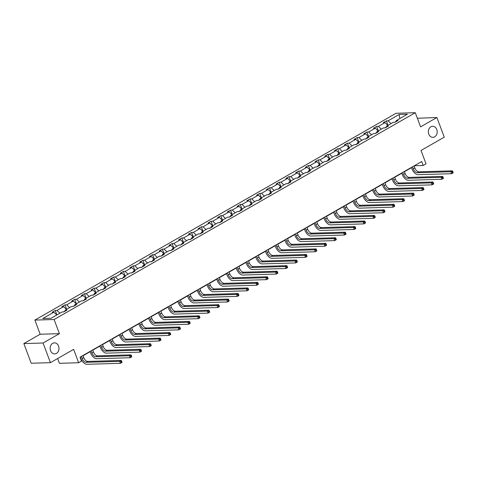 <?xml version="1.0" encoding="UTF-8"?>
<svg xmlns="http://www.w3.org/2000/svg" width="477" height="477" viewBox="0 0 477 477"><rect width="100%" height="100%" fill="white"/><g stroke="black" fill="none" stroke-linecap="round" stroke-linejoin="round"><path stroke-width="0.72" d="M58.552 346.087A5.527 4.418 -91.7 0 1 54.718 353.898A5.527 4.418 -91.7 0 1 50.562 350.661A5.527 4.418 -91.7 0 1 54.396 342.85A5.527 4.418 -91.7 0 1 58.552 346.087M436.771 129.523A5.527 4.418 -91.7 0 1 432.937 137.34A5.527 4.418 -91.7 0 1 428.781 134.103A5.527 4.418 -91.7 0 1 432.609 126.286A5.527 4.418 -91.7 0 1 436.771 129.523M59.404 333.667L40.175 334.234L23.85 343.577L43.079 343.011L59.404 333.667L54.11 319.512L415.288 112.709L420.577 126.864L436.902 117.515L417.363 118.26M436.902 117.515L444.254 137.173L421.03 150.47L426.027 163.838L423.182 165.465L421.716 161.53L80.023 357.184L81.489 361.113L78.651 362.741L73.649 349.373L50.425 362.669L31.202 363.236L23.85 343.577M43.079 343.011L50.425 362.669M57.639 358.537L59.422 363.307L78.651 362.741M40.175 334.234L34.887 320.079L396.059 113.276L415.288 112.709M56.781 314.993L53.847 312.214L52.106 312.262L55.231 310.479L56.894 314.927M391.045 123.597L388.111 120.818L399.166 114.492L407.376 114.247L396.321 120.58L398.062 120.526L394.944 122.315L393.203 122.362L386.585 126.155L388.326 126.101L385.201 127.89L383.46 127.943L376.842 131.73L378.583 131.682L375.465 133.465L373.724 133.518L367.105 137.304L368.846 137.257L365.722 139.045L363.981 139.093L357.368 142.885L359.103 142.832L355.985 144.62L354.244 144.674L347.626 148.46L349.367 148.407L346.242 150.195L344.501 150.249L337.889 154.035L339.63 153.988L336.506 155.77L334.765 155.824L328.146 159.616L329.887 159.562L326.769 161.351L325.028 161.399L318.409 165.191L320.15 165.137L317.026 166.926L315.285 166.98L308.667 170.766L310.408 170.718L307.289 172.501L305.548 172.555L298.93 176.341L300.671 176.293L297.547 178.082L295.806 178.13L289.187 181.922L290.928 181.868L287.81 183.657L286.069 183.711L279.45 187.497L281.191 187.443L278.067 189.232L276.326 189.286L269.708 193.072L271.449 193.024L268.33 194.813L266.589 194.86L259.971 198.653L261.712 198.599L258.588 200.388L256.847 200.435L250.228 204.228L251.969 204.174L248.851 205.963L247.11 206.016L240.491 209.802L242.233 209.755L239.108 211.538L237.367 211.591L230.749 215.377L232.49 215.33L229.371 217.118L227.63 217.166L221.012 220.958L222.753 220.905L219.629 222.693L217.888 222.747L211.275 226.533L213.016 226.48L209.892 228.268L208.151 228.322L201.532 232.108L203.274 232.06L200.149 233.849L198.414 233.897L191.796 237.689L193.537 237.635L190.412 239.424L188.671 239.472L182.053 243.264L183.794 243.21L180.676 244.999L178.935 245.053L172.316 248.839L174.057 248.791L170.933 250.574L169.192 250.628L162.574 254.42L164.315 254.366L161.196 256.155L159.455 256.203L152.837 259.995L154.578 259.941L151.453 261.73L149.712 261.784L143.094 265.57L144.835 265.516L141.717 267.305L139.976 267.358L133.357 271.145L135.098 271.097L131.974 272.886L130.233 272.933L123.615 276.726L125.356 276.672L122.237 278.461L120.496 278.508L113.878 282.301L115.619 282.247L112.494 284.036L110.753 284.089L104.135 287.875L105.876 287.828L102.758 289.611L101.017 289.664L94.398 293.456L96.139 293.403L93.015 295.191L91.274 295.239L84.662 299.031L86.397 298.978L83.278 300.766L81.537 300.82L74.919 304.606L76.66 304.559L73.536 306.341L71.794 306.395L65.182 310.181L66.923 310.133L63.799 311.922L62.058 311.97L51.009 318.296L42.799 318.541L53.847 312.214M54.11 319.512L34.887 320.079M59.905 313.204L56.972 310.426L55.231 310.479M56.972 310.426L63.584 306.633L61.843 306.687L64.967 304.898L66.631 309.352M69.642 307.629L66.708 304.851L64.967 304.898M66.708 304.851L73.327 301.059L71.586 301.112L74.71 299.323L76.374 303.777M79.379 302.054L76.445 299.27L74.71 299.323M76.445 299.27L83.064 295.484L81.323 295.537L84.447 293.749L86.11 298.197M89.121 296.473L86.188 293.695L84.447 293.749M86.188 293.695L92.806 289.909L91.065 289.956L94.184 288.168L95.853 292.622M98.858 290.898L95.925 288.12L94.184 288.168M95.925 288.12L102.543 284.328L100.802 284.381L103.926 282.593L105.59 287.047M108.601 285.324L105.667 282.545L103.926 282.593M105.667 282.545L112.286 278.753L110.545 278.806L113.663 277.018L115.333 281.466M118.338 279.743L115.404 276.964L113.663 277.018M115.404 276.964L122.023 273.178L120.282 273.226L123.406 271.443L125.069 275.891M128.08 274.168L125.147 271.389L123.406 271.443M125.147 271.389L131.765 267.597L130.024 267.651L133.143 265.862L134.806 270.316M137.817 268.593L134.884 265.814L133.143 265.862M134.884 265.814L141.502 262.022L139.761 262.076L142.885 260.287L144.549 264.741M147.56 263.018L144.626 260.233L142.885 260.287M144.626 260.233L151.245 256.447L149.504 256.495L152.622 254.712L154.286 259.16M157.297 257.437L154.363 254.658L152.622 254.712M154.363 254.658L160.982 250.872L159.24 250.92L162.365 249.131L164.028 253.585M167.039 251.862L164.106 249.083L162.365 249.131M164.106 249.083L170.724 245.291L168.983 245.345L172.102 243.556L173.765 248.01M176.776 246.287L173.843 243.508L172.102 243.556M173.843 243.508L180.461 239.716L178.72 239.77L181.844 237.981L183.508 242.429M186.519 240.706L183.585 237.928L181.844 237.981M183.585 237.928L190.198 234.141L188.463 234.189L191.581 232.406L193.245 236.854M196.256 235.131L193.322 232.353L191.581 232.406M193.322 232.353L199.941 228.561L198.199 228.614L201.324 226.825L202.987 231.279M205.992 229.556L203.065 226.778L201.324 226.825M203.065 226.778L209.677 222.986L207.936 223.039L211.061 221.25L212.724 225.704M215.735 223.981L212.802 221.197L211.061 221.25M212.802 221.197L219.42 217.411L217.679 217.458L220.797 215.676L222.467 220.124M225.472 218.4L222.538 215.622L220.797 215.676M222.538 215.622L229.157 211.836L227.416 211.883L230.54 210.095L232.204 214.549M235.215 212.825L232.281 210.047L230.54 210.095M232.281 210.047L238.899 206.255L237.158 206.308L240.277 204.52L241.946 208.974M244.951 207.251L242.018 204.472L240.277 204.52M242.018 204.472L248.636 200.68L246.895 200.734L250.02 198.945L251.683 203.393M254.694 201.67L251.761 198.891L250.02 198.945M251.761 198.891L258.379 195.105L256.638 195.153L259.756 193.37L261.42 197.818M264.431 196.095L261.497 193.316L259.756 193.37M261.497 193.316L268.116 189.524L266.375 189.578L269.499 187.789L271.163 192.243M274.174 190.52L271.24 187.741L269.499 187.789M271.24 187.741L277.858 183.949L276.117 184.003L279.236 182.214L280.899 186.668M283.91 184.945L280.977 182.16L279.236 182.214M280.977 182.16L287.595 178.374L285.854 178.422L288.979 176.639L290.642 181.087M293.653 179.364L290.72 176.585L288.979 176.639M290.72 176.585L297.338 172.799L295.597 172.847L298.715 171.058L300.379 175.512M303.39 173.789L300.456 171.01L298.715 171.058M300.456 171.01L307.075 167.218L305.334 167.272L308.458 165.483L310.122 169.937M313.133 168.214L310.199 165.43L308.458 165.483M310.199 165.43L316.817 161.643L315.076 161.697L318.195 159.908L319.858 164.356M322.869 162.633L319.936 159.855L318.195 159.908M319.936 159.855L326.554 156.068L324.813 156.116L327.937 154.333L329.601 158.781M332.612 157.058L329.679 154.28L327.937 154.333M329.679 154.28L336.291 150.488L334.55 150.541L337.674 148.752L339.338 153.206M342.349 151.483L339.415 148.705L337.674 148.752M339.415 148.705L346.034 144.913L344.293 144.966L347.417 143.178L349.081 147.631M352.086 145.908L349.152 143.124L347.417 143.178M349.152 143.124L355.77 139.338L354.029 139.385L357.154 137.603L358.817 142.051M361.828 140.327L358.895 137.549L357.154 137.603M358.895 137.549L365.513 133.763L363.772 133.81L366.891 132.022L368.56 136.476M371.565 134.752L368.632 131.974L366.891 132.022M368.632 131.974L375.25 128.182L373.509 128.235L376.633 126.447L378.297 130.901M381.308 129.178L378.374 126.393L376.633 126.447M378.374 126.393L384.993 122.607L383.252 122.661L386.37 120.872L388.039 125.32M388.111 120.818L386.37 120.872M64.86 311.308L65.182 310.181M64.932 311.058L63.411 311.928M66.518 309.418L63.584 306.633M74.603 305.733L74.919 304.606M74.674 305.483L73.154 306.353M76.26 303.837L73.327 301.059M84.34 300.158L84.662 299.031M84.411 299.908L82.891 300.778M85.997 298.262L83.064 295.484M94.082 294.583L94.398 293.456M94.154 294.333L92.633 295.203M95.74 292.687L92.806 289.909M103.819 289.002L104.135 287.875M103.891 288.752L102.37 289.622M105.477 287.112L102.543 284.328M113.562 283.427L113.878 282.301M113.627 283.177L112.107 284.048M115.219 281.531L112.286 278.753M123.299 277.852L123.615 276.726M123.37 277.602L121.85 278.473M124.956 275.956L122.023 273.178M133.041 272.272L133.357 271.145M133.107 272.021L131.586 272.892M134.699 270.381L131.765 267.597M142.778 266.697L143.094 265.57M142.85 266.446L141.329 267.317M144.436 264.801L141.502 262.022M152.521 261.122L152.837 259.995M152.586 260.871L151.066 261.742M154.178 259.226L151.245 256.447M162.258 255.547L162.574 254.42M162.329 255.296L160.809 256.167M163.915 253.651L160.982 250.872M171.994 249.966L172.316 248.839M172.066 249.715L170.545 250.586M173.658 248.07L170.724 245.291M181.737 244.391L182.053 243.264M181.809 244.141L180.288 245.011M183.395 242.495L180.461 239.716M191.474 238.816L191.796 237.689M191.545 238.566L190.025 239.436M193.131 236.92L190.198 234.141M201.216 233.235L201.532 232.108M201.288 232.985L199.768 233.855M202.874 231.345L199.941 228.561M210.953 227.66L211.275 226.533M211.025 227.41L209.504 228.28M212.611 225.764L209.677 222.986M220.696 222.085L221.012 220.958M220.768 221.835L219.247 222.705M222.354 220.189L219.42 217.411M230.433 216.51L230.749 215.377M230.504 216.26L228.984 217.13M232.09 214.614L229.157 211.836M240.175 210.929L240.491 209.802M240.247 210.679L238.727 211.549M241.833 209.033L238.899 206.255M249.912 205.354L250.228 204.228M249.984 205.104L248.463 205.975M251.57 203.458L248.636 200.68M259.655 199.78L259.971 198.653M259.721 199.529L258.2 200.4M261.313 197.883L258.379 195.105M269.392 194.199L269.708 193.072M269.463 193.948L267.943 194.819M271.049 192.309L268.116 189.524M279.134 188.624L279.45 187.497M279.2 188.373L277.68 189.244M280.792 186.728L277.858 183.949M288.871 183.049L289.187 181.922M288.943 182.798L287.422 183.669M290.529 181.153L287.595 178.374M298.608 177.474L298.93 176.341M298.68 177.223L297.159 178.094M300.272 175.578L297.338 172.799M308.351 171.893L308.667 170.766M308.422 171.642L306.902 172.513M310.008 169.997L307.075 167.218M318.087 166.318L318.409 165.191M318.159 166.068L316.639 166.938M319.751 164.422L316.817 161.643M327.83 160.743L328.146 159.616M327.902 160.493L326.381 161.363M329.488 158.847L326.554 156.068M337.567 155.162L337.889 154.035M337.638 154.912L336.118 155.782M339.225 153.272L336.291 150.488M347.31 149.587L347.626 148.46M347.381 149.337L345.861 150.207M348.967 147.691L346.034 144.913M357.046 144.012L357.368 142.885M357.118 143.762L355.598 144.632M358.704 142.116L355.77 139.338M366.789 138.431L367.105 137.304M366.861 138.187L365.34 139.057M368.447 136.541L365.513 133.763M376.526 132.856L376.842 131.73M376.597 132.606L375.077 133.477M378.183 130.96L375.25 128.182M386.269 127.281L386.585 126.155M386.334 127.031L384.814 127.902M387.926 125.385L384.993 122.607M396.005 121.707L396.321 120.58M414.173 166.151L414.948 165.71L423.182 165.465M83.034 355.759L90.129 351.692M92.771 350.178L99.866 346.117M102.507 344.603L109.609 340.542M112.25 339.028L119.345 334.961M121.987 333.447L129.088 329.386M131.73 327.872L138.825 323.811M141.466 322.297L148.568 318.231M151.209 316.722L158.304 312.656M160.946 311.141L168.047 307.081M170.688 305.566L177.784 301.506M180.425 299.991L187.521 295.925M190.168 294.41L197.263 290.35M199.905 288.835L207 284.775M209.647 283.26L216.743 279.194M219.384 277.686L226.48 273.619M229.127 272.105L236.222 268.044M238.864 266.53L245.959 262.469M248.6 260.955L255.702 256.888M258.343 255.374L265.439 251.313M268.08 249.799L275.181 245.738M277.823 244.224L284.918 240.158M287.559 238.649L294.661 234.583M297.302 233.068L304.398 229.008M307.039 227.493L314.134 223.427M316.782 221.918L323.877 217.852M326.518 216.337L333.614 212.277M336.261 210.762L343.357 206.702M345.998 205.188L353.093 201.121M355.741 199.613L362.836 195.546M365.477 194.032L372.573 189.971M375.214 188.457L382.315 184.39M384.957 182.882L392.052 178.815M394.694 177.301L401.795 173.24M404.436 171.726L411.532 167.665M396.077 121.456L394.557 122.327M399.845 118.558L399.166 114.492M412.522 166.795L413.297 168.864A4.317 2.391 -119.8 0 0 417.363 172.716L450.854 171.732L452.417 170.838L418.925 171.821L417.363 172.716M414.084 165.901L414.853 167.97A4.317 2.391 -119.8 0 0 418.925 171.821M453.138 172.459L452.84 171.672L452.22 172.03L452.512 172.817L453.138 172.459L453.15 172.799L451.588 173.694L418.096 174.683A6.481 3.589 60.2 0 1 411.997 168.9L411.442 167.415M452.512 172.817L451.588 173.694L450.854 171.732L452.22 172.03M452.84 171.672L452.417 170.838M402.785 172.376L403.554 174.439A4.317 2.391 -119.8 0 0 407.62 178.291L441.118 177.307L442.674 176.412L409.183 177.402L407.62 178.291M404.341 171.482L405.116 173.545A4.317 2.391 -119.8 0 0 409.183 177.402M443.395 178.034L443.103 177.247L442.477 177.605L442.775 178.392L443.395 178.034L443.413 178.38L441.851 179.274L408.36 180.258A6.481 3.589 60.2 0 1 402.254 174.475L401.7 172.99M442.775 178.392L441.851 179.274L441.118 177.307L442.477 177.605M443.103 177.247L442.674 176.412M393.042 177.951L393.817 180.014A4.317 2.391 -119.8 0 0 397.884 183.872L431.375 182.882L432.937 181.987L399.446 182.977L397.884 183.872M394.604 177.056L395.373 179.119A4.317 2.391 -119.8 0 0 399.446 182.977M433.659 183.615L433.366 182.828L432.74 183.186L433.033 183.973L433.659 183.615L433.671 183.955L432.108 184.849L398.617 185.833A6.481 3.589 60.2 0 1 392.517 180.056L391.963 178.571M433.033 183.973L432.108 184.849L431.375 182.882L432.74 183.186M433.366 182.828L432.937 181.987M383.305 183.526L384.074 185.595A4.317 2.391 -119.8 0 0 388.141 189.447L421.638 188.457L423.194 187.568L389.703 188.552L388.141 189.447M384.861 182.631L385.637 184.7A4.317 2.391 -119.8 0 0 389.703 188.552M423.916 189.19L423.624 188.403L422.998 188.761L423.296 189.548L423.916 189.19L423.934 189.53L422.372 190.424L388.88 191.414A6.481 3.589 60.2 0 1 382.775 185.631L382.22 184.146M423.296 189.548L422.372 190.424L421.638 188.457L422.998 188.761M423.624 188.403L423.194 187.568M373.563 189.101L374.338 191.17A4.317 2.391 -119.8 0 0 378.404 195.021L411.895 194.038L413.458 193.143L379.966 194.127L378.404 195.021M375.125 188.212L375.894 190.275A4.317 2.391 -119.8 0 0 379.966 194.127M414.179 194.765L413.887 193.978L413.261 194.336L413.553 195.123L414.179 194.765L414.191 195.111L412.629 195.999L379.137 196.989A6.481 3.589 60.2 0 1 373.038 191.205L372.483 189.721M413.553 195.123L412.629 195.999L411.895 194.038L413.261 194.336M413.887 193.978L413.458 193.143M363.826 194.682L364.595 196.745A4.317 2.391 -119.8 0 0 368.667 200.602L402.159 199.613L403.715 198.718L370.224 199.708L368.667 200.602M365.388 193.787L366.157 195.85A4.317 2.391 -119.8 0 0 370.224 199.708M404.436 200.346L404.144 199.559L403.518 199.917L403.816 200.698L404.436 200.346L404.454 200.686L402.892 201.58L369.401 202.564A6.481 3.589 60.2 0 1 363.295 196.786L362.741 195.302M403.816 200.698L402.892 201.58L402.159 199.613L403.518 199.917M404.144 199.559L403.715 198.718M354.083 200.257L354.858 202.32A4.317 2.391 -119.8 0 0 358.925 206.177L392.416 205.188L393.978 204.293L360.487 205.283L358.925 206.177M355.645 199.362L356.42 201.431A4.317 2.391 -119.8 0 0 360.487 205.283M394.7 205.921L394.407 205.134L393.781 205.492L394.074 206.279L394.7 205.921L394.712 206.261L393.149 207.155L359.658 208.145A6.481 3.589 60.2 0 1 353.558 202.361L353.004 200.877M394.074 206.279L393.149 207.155L392.416 205.188L393.781 205.492M394.407 205.134L393.978 204.293M344.346 205.831L345.115 207.9A4.317 2.391 -119.8 0 0 349.188 211.752L382.679 210.768L384.235 209.874L350.744 210.858L349.188 211.752M345.908 204.937L346.678 207.006A4.317 2.391 -119.8 0 0 350.744 210.858M384.963 211.496L384.665 210.709L384.045 211.067L384.337 211.854L384.963 211.496L384.975 211.836L383.413 212.73L349.921 213.72A6.481 3.589 60.2 0 1 343.816 207.936L343.261 206.452M384.337 211.854L383.413 212.73L382.679 210.768L384.045 211.067M384.665 210.709L384.235 209.874M334.604 211.412L335.379 213.475A4.317 2.391 -119.8 0 0 339.445 217.327L372.936 216.343L374.499 215.449L341.007 216.439L339.445 217.327M336.166 210.518L336.941 212.581A4.317 2.391 -119.8 0 0 341.007 216.439M375.22 217.071L374.928 216.29L374.302 216.641L374.594 217.429L375.22 217.071L375.232 217.417L373.676 218.311L340.179 219.295A6.481 3.589 60.2 0 1 334.079 213.511L333.524 212.032M374.594 217.429L373.676 218.311L372.936 216.343L374.302 216.641M374.928 216.29L374.499 215.449M324.867 216.987L325.636 219.05A4.317 2.391 -119.8 0 0 329.708 222.908L363.2 221.918L364.762 221.024L331.265 222.014L329.708 222.908M326.429 216.093L327.198 218.156A4.317 2.391 -119.8 0 0 331.265 222.014M365.483 222.652L365.185 221.865L364.565 222.222L364.857 223.009L365.483 222.652L365.495 222.992L363.933 223.886L330.442 224.87A6.481 3.589 60.2 0 1 324.342 219.092L323.782 217.607M364.857 223.009L363.933 223.886L363.2 221.918L364.565 222.222M365.185 221.865L364.762 221.024M315.124 222.562L315.899 224.631A4.317 2.391 -119.8 0 0 319.966 228.483L353.457 227.493L355.019 226.605L321.528 227.589L319.966 228.483M316.686 221.668L317.461 223.737A4.317 2.391 -119.8 0 0 321.528 227.589M355.741 228.227L355.448 227.44L354.822 227.797L355.115 228.584L355.741 228.227L355.753 228.566L354.196 229.461L320.699 230.451A6.481 3.589 60.2 0 1 314.599 224.667L314.045 223.182M355.115 228.584L354.196 229.461L353.457 227.493L354.822 227.797M355.448 227.44L355.019 226.605M305.387 228.137L306.156 230.206A4.317 2.391 -119.8 0 0 310.229 234.058L343.72 233.074L345.282 232.18L311.791 233.164L310.229 234.058M306.949 227.249L307.719 229.312A4.317 2.391 -119.8 0 0 311.791 233.164M346.004 233.802L345.706 233.014L345.086 233.372L345.378 234.159L346.004 233.802L346.016 234.147L344.454 235.036L310.962 236.026A6.481 3.589 60.2 0 1 304.863 230.242L304.308 228.757M345.378 234.159L344.454 235.036L343.72 233.074L345.086 233.372M345.706 233.014L345.282 232.18M295.651 233.718L296.42 235.781A4.317 2.391 -119.8 0 0 300.486 239.639L333.978 238.649L335.54 237.755L302.048 238.744L300.486 239.639M297.207 232.824L297.982 234.887A4.317 2.391 -119.8 0 0 302.048 238.744M336.261 239.382L335.969 238.595L335.343 238.953L335.641 239.734L336.261 239.382L336.273 239.722L334.717 240.617L301.225 241.6A6.481 3.589 60.2 0 1 295.12 235.823L294.565 234.338M335.641 239.734L334.717 240.617L333.978 238.649L335.343 238.953M335.969 238.595L335.54 237.755M285.908 239.293L286.683 241.356A4.317 2.391 -119.8 0 0 290.749 245.214L324.241 244.224L325.803 243.33L292.312 244.319L290.749 245.214M287.47 238.399L288.239 240.468A4.317 2.391 -119.8 0 0 292.312 244.319M326.524 244.957L326.226 244.17L325.606 244.528L325.898 245.315L326.524 244.957L326.536 245.297L324.974 246.192L291.483 247.181A6.481 3.589 60.2 0 1 285.383 241.398L284.829 239.913M325.898 245.315L324.974 246.192L324.241 244.224L325.606 244.528M326.226 244.17L325.803 243.33M276.171 244.868L276.94 246.937A4.317 2.391 -119.8 0 0 281.007 250.789L314.498 249.805L316.06 248.911L282.569 249.894L281.007 250.789M277.727 243.974L278.502 246.043A4.317 2.391 -119.8 0 0 282.569 249.894M316.782 250.532L316.489 249.745L315.863 250.103L316.162 250.89L316.782 250.532L316.794 250.872L315.237 251.767L281.746 252.756A6.481 3.589 60.2 0 1 275.64 246.973L275.086 245.488M316.162 250.89L315.237 251.767L314.498 249.805L315.863 250.103M316.489 249.745L316.06 248.911M266.428 250.449L267.203 252.512A4.317 2.391 -119.8 0 0 271.27 256.37L304.761 255.38L306.323 254.485L272.832 255.475L271.27 256.37M267.991 249.554L268.76 251.617A4.317 2.391 -119.8 0 0 272.832 255.475M307.045 256.107L306.753 255.326L306.127 255.678L306.419 256.465L307.045 256.107L307.057 256.453L305.495 257.347L272.003 258.331A6.481 3.589 60.2 0 1 265.904 252.548L265.349 251.069M306.419 256.465L305.495 257.347L304.761 255.38L306.127 255.678M306.753 255.326L306.323 254.485M256.692 256.024L257.461 258.087A4.317 2.391 -119.8 0 0 261.527 261.945L295.024 260.955L296.581 260.06L263.089 261.05L261.527 261.945M258.248 255.129L259.023 257.192A4.317 2.391 -119.8 0 0 263.089 261.05M297.302 261.688L297.01 260.901L296.384 261.259L296.682 262.046L297.302 261.688L297.32 262.028L295.758 262.922L262.267 263.906A6.481 3.589 60.2 0 1 256.161 258.129L255.606 256.644M296.682 262.046L295.758 262.922L295.024 260.955L296.384 261.259M297.01 260.901L296.581 260.06M246.949 261.599L247.724 263.668A4.317 2.391 -119.8 0 0 251.79 267.519L285.282 266.53L286.844 265.641L253.353 266.625L251.79 267.519M248.511 260.704L249.28 262.773A4.317 2.391 -119.8 0 0 253.353 266.625M287.565 267.263L287.273 266.476L286.647 266.834L286.939 267.621L287.565 267.263L287.577 267.603L286.015 268.497L252.524 269.487A6.481 3.589 60.2 0 1 246.424 263.703L245.87 262.219M286.939 267.621L286.015 268.497L285.282 266.53L286.647 266.834M287.273 266.476L286.844 265.641M237.212 267.18L237.981 269.243A4.317 2.391 -119.8 0 0 242.054 273.094L275.545 272.111L277.101 271.216L243.61 272.2L242.054 273.094M238.768 266.285L239.543 268.348A4.317 2.391 -119.8 0 0 243.61 272.2M277.823 272.838L277.531 272.051L276.904 272.409L277.203 273.196L277.823 272.838L277.841 273.184L276.278 274.072L242.787 275.062A6.481 3.589 60.2 0 1 236.681 269.278L236.127 267.794M277.203 273.196L276.278 274.072L275.545 272.111L276.904 272.409M277.531 272.051L277.101 271.216M227.469 272.755L228.244 274.818A4.317 2.391 -119.8 0 0 232.311 278.675L265.802 277.686L267.364 276.791L233.873 277.781L232.311 278.675M229.032 271.86L229.807 273.923A4.317 2.391 -119.8 0 0 233.873 277.781M268.086 278.419L267.794 277.632L267.168 277.99L267.46 278.777L268.086 278.419L268.098 278.759L266.536 279.653L233.044 280.637A6.481 3.589 60.2 0 1 226.945 274.859L226.39 273.375M267.46 278.777L266.536 279.653L265.802 277.686L267.168 277.99M267.794 277.632L267.364 276.791M217.733 278.329L218.502 280.393A4.317 2.391 -119.8 0 0 222.574 284.25L256.066 283.26L257.622 282.366L224.13 283.356L222.574 284.25M219.295 277.435L220.064 279.504A4.317 2.391 -119.8 0 0 224.13 283.356M258.349 283.994L258.051 283.207L257.425 283.565L257.723 284.352L258.349 283.994L258.361 284.334L256.799 285.228L223.308 286.218A6.481 3.589 60.2 0 1 217.202 280.434L216.647 278.95M257.723 284.352L256.799 285.228L256.066 283.26L257.425 283.565M258.051 283.207L257.622 282.366M207.99 283.904L208.765 285.973A4.317 2.391 -119.8 0 0 212.831 289.825L246.323 288.841L247.885 287.947L214.394 288.931L212.831 289.825M209.552 283.01L210.327 285.079A4.317 2.391 -119.8 0 0 214.394 288.931M248.606 289.569L248.314 288.782L247.688 289.14L247.98 289.927L248.606 289.569L248.618 289.909L247.056 290.803L213.565 291.793A6.481 3.589 60.2 0 1 207.465 286.009L206.911 284.525M247.98 289.927L247.056 290.803L246.323 288.841L247.688 289.14M248.314 288.782L247.885 287.947M198.253 289.485L199.022 291.548A4.317 2.391 -119.8 0 0 203.095 295.406L236.586 294.416L238.148 293.522L204.651 294.512L203.095 295.406M199.815 288.591L200.584 290.654A4.317 2.391 -119.8 0 0 204.651 294.512M238.87 295.144L238.572 294.363L237.951 294.72L238.244 295.501L238.87 295.144L238.882 295.49L237.319 296.384L203.828 297.368A6.481 3.589 60.2 0 1 197.722 291.584L197.168 290.105M238.244 295.501L237.319 296.384L236.586 294.416L237.951 294.72M238.572 294.363L238.148 293.522M188.51 295.06L189.286 297.123A4.317 2.391 -119.8 0 0 193.352 300.981L226.843 299.991L228.405 299.097L194.914 300.087L193.352 300.981M190.073 294.166L190.848 296.229A4.317 2.391 -119.8 0 0 194.914 300.087M229.127 300.725L228.835 299.938L228.209 300.295L228.501 301.082L229.127 300.725L229.139 301.065L227.583 301.959L194.085 302.943A6.481 3.589 60.2 0 1 187.986 297.165L187.431 295.68M228.501 301.082L227.583 301.959L226.843 299.991L228.209 300.295M228.835 299.938L228.405 299.097M178.774 300.635L179.543 302.704A4.317 2.391 -119.8 0 0 183.615 306.556L217.107 305.566L218.669 304.678L185.177 305.662L183.615 306.556M180.336 299.741L181.105 301.81A4.317 2.391 -119.8 0 0 185.177 305.662M219.39 306.3L219.092 305.513L218.472 305.87L218.764 306.657L219.39 306.3L219.402 306.639L217.84 307.534L184.349 308.524A6.481 3.589 60.2 0 1 178.249 302.74L177.688 301.255M218.764 306.657L217.84 307.534L217.107 305.566L218.472 305.87M219.092 305.513L218.669 304.678M169.031 306.216L169.806 308.279A4.317 2.391 -119.8 0 0 173.872 312.131L207.364 311.147L208.926 310.253L175.435 311.242L173.872 312.131M170.593 305.322L171.368 307.385A4.317 2.391 -119.8 0 0 175.435 311.242M209.647 311.875L209.355 311.087L208.729 311.445L209.021 312.232L209.647 311.875L209.659 312.22L208.103 313.109L174.612 314.099A6.481 3.589 60.2 0 1 168.506 308.315L167.952 306.83M209.021 312.232L208.103 313.109L207.364 311.147L208.729 311.445M209.355 311.087L208.926 310.253M159.294 311.791L160.069 313.854A4.317 2.391 -119.8 0 0 164.136 317.712L197.627 316.722L199.189 315.828L165.698 316.817L164.136 317.712M160.856 310.897L161.625 312.96A4.317 2.391 -119.8 0 0 165.698 316.817M199.911 317.455L199.613 316.668L198.992 317.026L199.285 317.813L199.911 317.455L199.923 317.795L198.36 318.69L164.869 319.673A6.481 3.589 60.2 0 1 158.769 313.896L158.215 312.411M199.285 317.813L198.36 318.69L197.627 316.722L198.992 317.026M199.613 316.668L199.189 315.828M149.557 317.366L150.327 319.429A4.317 2.391 -119.8 0 0 154.393 323.287L187.884 322.297L189.447 321.403L155.955 322.392L154.393 323.287M151.114 316.472L151.889 318.541A4.317 2.391 -119.8 0 0 155.955 322.392M190.168 323.03L189.876 322.243L189.25 322.601L189.548 323.388L190.168 323.03L190.18 323.37L188.624 324.265L155.132 325.254A6.481 3.589 60.2 0 1 149.027 319.471L148.472 317.986M189.548 323.388L188.624 324.265L187.884 322.297L189.25 322.601M189.876 322.243L189.447 321.403M139.815 322.941L140.59 325.01A4.317 2.391 -119.8 0 0 144.656 328.862L178.148 327.878L179.71 326.983L146.218 327.967L144.656 328.862M141.377 322.053L142.146 324.116A4.317 2.391 -119.8 0 0 146.218 327.967M180.431 328.605L180.133 327.818L179.513 328.176L179.805 328.963L180.431 328.605L180.443 328.945L178.881 329.84L145.39 330.829A6.481 3.589 60.2 0 1 139.29 325.046L138.735 323.561M179.805 328.963L178.881 329.84L178.148 327.878L179.513 328.176M180.133 327.818L179.71 326.983M130.078 328.522L130.847 330.585A4.317 2.391 -119.8 0 0 134.913 334.443L168.411 333.453L169.967 332.558L136.476 333.548L134.913 334.443M131.634 327.627L132.409 329.69A4.317 2.391 -119.8 0 0 136.476 333.548M170.688 334.18L170.396 333.399L169.77 333.757L170.068 334.538L170.688 334.18L170.706 334.526L169.144 335.42L135.653 336.404A6.481 3.589 60.2 0 1 129.547 330.621L128.993 329.142M170.068 334.538L169.144 335.42L168.411 333.453L169.77 333.757M170.396 333.399L169.967 332.558M120.335 334.097L121.11 336.16A4.317 2.391 -119.8 0 0 125.177 340.018L158.668 339.028L160.23 338.133L126.739 339.123L125.177 340.018M121.897 333.202L122.667 335.265A4.317 2.391 -119.8 0 0 126.739 339.123M160.952 339.761L160.66 338.974L160.033 339.332L160.326 340.119L160.952 339.761L160.964 340.101L159.401 340.995L125.91 341.985A6.481 3.589 60.2 0 1 119.81 336.202L119.256 334.717M160.326 340.119L159.401 340.995L158.668 339.028L160.033 339.332M160.66 338.974L160.23 338.133M110.598 339.672L111.368 341.741A4.317 2.391 -119.8 0 0 115.434 345.592L148.931 344.609L150.488 343.714L116.996 344.698L115.434 345.592M112.155 338.777L112.93 340.846A4.317 2.391 -119.8 0 0 116.996 344.698M151.209 345.336L150.917 344.549L150.291 344.907L150.589 345.694L151.209 345.336L151.227 345.676L149.665 346.57L116.173 347.56A6.481 3.589 60.2 0 1 110.068 341.776L109.513 340.292M150.589 345.694L149.665 346.57L148.931 344.609L150.291 344.907M150.917 344.549L150.488 343.714M100.856 345.253L101.631 347.316A4.317 2.391 -119.8 0 0 105.697 351.167L139.189 350.184L140.751 349.289L107.259 350.279L105.697 351.167M102.418 344.358L103.187 346.421A4.317 2.391 -119.8 0 0 107.259 350.279M141.472 350.911L141.18 350.124L140.554 350.482L140.846 351.269L141.472 350.911L141.484 351.257L139.922 352.145L106.431 353.135A6.481 3.589 60.2 0 1 100.331 347.351L99.776 345.867M140.846 351.269L139.922 352.145L139.189 350.184L140.554 350.482M141.18 350.124L140.751 349.289M91.119 350.828L91.888 352.891A4.317 2.391 -119.8 0 0 95.96 356.748L129.452 355.759L131.008 354.864L97.517 355.854L95.96 356.748M92.681 349.933L93.45 351.996A4.317 2.391 -119.8 0 0 97.517 355.854M131.73 356.492L131.437 355.705L130.811 356.063L131.109 356.85L131.73 356.492L131.747 356.832L130.185 357.726L96.694 358.71A6.481 3.589 60.2 0 1 90.588 352.932L90.034 351.448M131.109 356.85L130.185 357.726L129.452 355.759L130.811 356.063M131.437 355.705L131.008 354.864M81.376 356.402L82.151 358.466A4.317 2.391 -119.8 0 0 86.218 362.323L119.709 361.333L121.271 360.439L87.78 361.429L86.218 362.323M82.938 355.508L83.713 357.577A4.317 2.391 -119.8 0 0 87.78 361.429M121.993 362.067L121.701 361.28L121.075 361.638L121.367 362.425L121.993 362.067L122.005 362.407L120.442 363.301L86.951 364.291A6.481 3.589 60.2 0 1 80.851 358.507L80.297 357.023M121.367 362.425L120.442 363.301L119.709 361.333L121.075 361.638M121.701 361.28L121.271 360.439M414.853 167.97L413.297 168.864M405.116 173.545L403.554 174.439M395.373 179.119L393.817 180.014M385.637 184.7L384.074 185.595M375.894 190.275L374.338 191.17M366.157 195.85L364.595 196.745M356.42 201.431L354.858 202.32M346.678 207.006L345.115 207.9M336.941 212.581L335.379 213.475M327.198 218.156L325.636 219.05M317.461 223.737L315.899 224.631M307.719 229.312L306.156 230.206M297.982 234.887L296.42 235.781M288.239 240.468L286.683 241.356M278.502 246.043L276.94 246.937M268.76 251.617L267.203 252.512M259.023 257.192L257.461 258.087M249.28 262.773L247.724 263.668M239.543 268.348L237.981 269.243M229.807 273.923L228.244 274.818M220.064 279.504L218.502 280.393M210.327 285.079L208.765 285.973M200.584 290.654L199.022 291.548M190.848 296.229L189.286 297.123M181.105 301.81L179.543 302.704M171.368 307.385L169.806 308.279M161.625 312.96L160.069 313.854M151.889 318.541L150.327 319.429M142.146 324.116L140.59 325.01M132.409 329.69L130.847 330.585M122.667 335.265L121.11 336.16M112.93 340.846L111.368 341.741M103.187 346.421L101.631 347.316M93.45 351.996L91.888 352.891M83.713 357.577L82.151 358.466"/></g></svg>
